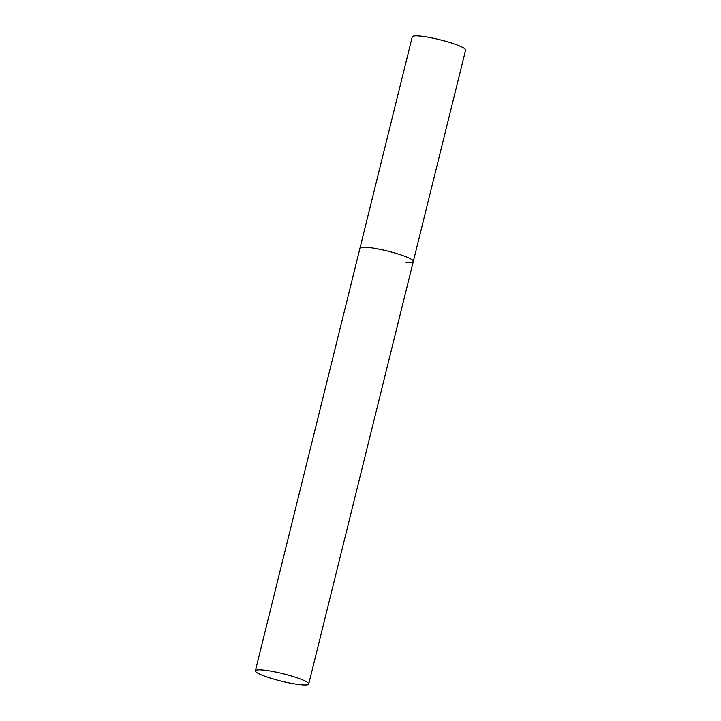 <?xml version="1.0" encoding="UTF-8"?>
<svg xmlns="http://www.w3.org/2000/svg" width="721" height="721" viewBox="0 0 721 721"><rect width="100%" height="100%" fill="white"/><g stroke="black" fill="none" stroke-linecap="round" stroke-linejoin="round"><path stroke-width="1.08" d="M255.378 670.8A27.479 3.812 -166.1 0 0 263.489 675.721A27.479 3.812 -166.1 0 0 292.041 683.463A27.479 3.812 -166.1 0 0 308.732 683.995A27.479 3.812 -166.1 0 0 300.621 679.074A27.479 3.812 -166.1 0 0 272.06 671.332A27.479 3.812 -166.1 0 0 255.378 670.8L412.268 36.834A27.479 3.812 13.9 0 1 419.766 36.05A27.479 3.812 13.9 0 1 449.381 42.35A27.479 3.812 13.9 0 1 465.622 50.028L413.322 261.353A27.479 3.812 -166.1 0 0 405.211 256.433A27.479 3.812 -166.1 0 0 376.659 248.691A27.479 3.812 -166.1 0 0 359.977 248.15A27.479 3.812 13.9 0 1 367.476 247.375A27.479 3.812 13.9 0 1 397.082 253.666A27.479 3.812 13.9 0 1 413.322 261.353A27.479 3.812 13.9 0 1 405.824 262.138M413.322 261.353L308.732 683.995"/></g></svg>
